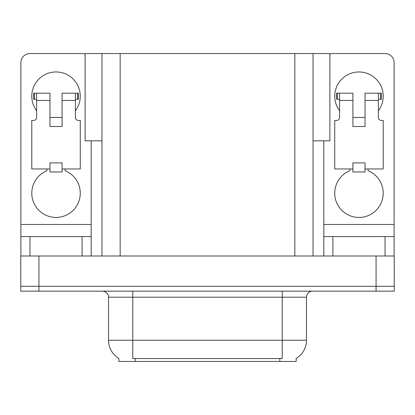 <?xml version="1.0" encoding="UTF-8"?>
<svg xmlns="http://www.w3.org/2000/svg" width="415" height="415" viewBox="0 0 415 415"><rect width="100%" height="100%" fill="white"/><g stroke="black" fill="none" stroke-linecap="round" stroke-linejoin="round"><path stroke-width="0.62" d="M101.971 140.825L85.122 140.825L85.122 53.54L329.878 53.54L329.878 140.825L313.029 140.825M296.175 358.436L296.175 361.46L118.825 361.46L118.825 358.436M38.932 291.148L394.25 291.148L394.25 286.298L20.75 286.298L20.75 255.993L38.932 255.993L38.932 286.298L20.75 286.298L20.75 291.148L38.932 291.148L38.932 286.298L394.25 286.298L394.25 255.993L38.932 255.993M101.971 53.54L101.971 255.993M313.029 53.54L313.029 255.993M119.001 358.544A21.217 21.217 0 0 1 108.517 340.243L132.764 340.243L132.764 358.544L282.236 358.544L282.236 340.243L306.483 340.243L306.483 297.207A6.059 6.059 0 0 1 312.542 291.148M108.517 340.243L108.517 297.207C108.829 296.227 107.791 291.709 102.458 291.148M295.999 358.544A21.217 21.217 0 0 0 306.483 340.243M36.629 110.764A24.246 24.246 0 0 1 56.025 71.966A24.246 24.246 0 0 1 75.421 110.764M65.119 168.952L65.119 170.721A24.246 24.246 0 0 1 75.302 207.899A24.246 24.246 0 0 1 36.753 207.899A24.246 24.246 0 0 1 46.937 170.721L46.937 168.952M82.092 255.993L82.092 236.597L29.963 236.597L29.963 255.993M85.122 54.064A9.094 9.094 0 0 0 82.092 53.54L29.963 53.54A9.094 9.094 0 0 0 20.869 62.634L20.869 224.474L91.181 224.474L91.181 255.993M62.089 126.518L49.966 126.518L49.966 100.456L36.629 100.456L36.629 117.429A3.03 3.03 0 0 1 33.599 120.459L31.784 120.459L31.784 168.952L49.966 168.952L49.966 162.888L62.089 162.888L62.089 168.952L80.271 168.952L80.271 120.459L78.456 120.459A3.03 3.03 0 0 1 75.421 117.429L75.421 100.456L62.089 100.456L62.089 126.518L49.966 126.518M91.181 140.825L91.181 224.474M20.869 255.993L20.869 236.597L29.963 236.597M82.092 236.597L91.181 236.597M20.869 236.597L20.869 224.474M339.579 110.764A24.246 24.246 0 0 1 358.975 71.966A24.246 24.246 0 0 1 378.371 110.764M368.064 168.952L368.064 170.721A24.246 24.246 0 0 1 378.247 207.899A24.246 24.246 0 0 1 339.698 207.899A24.246 24.246 0 0 1 349.881 170.721L349.881 168.952M385.037 255.993L385.037 236.597L332.908 236.597L332.908 255.993M323.819 140.825L323.819 224.474L394.131 224.474L394.131 62.634A9.094 9.094 0 0 0 385.037 53.54L332.908 53.54A9.094 9.094 0 0 0 329.878 54.064M365.034 126.518L352.911 126.518L352.911 100.456L339.579 100.456L339.579 117.429A3.03 3.03 0 0 1 336.544 120.459L334.729 120.459L334.729 168.952L352.911 168.952L352.911 162.888L365.034 162.888L365.034 168.952L383.216 168.952L383.216 120.459L381.401 120.459A3.03 3.03 0 0 1 378.371 117.429L378.371 100.456L365.034 100.456L365.034 126.518L352.911 126.518M323.819 255.993L323.819 236.597L332.908 236.597M385.037 236.597L394.131 236.597L394.131 255.993M394.131 224.474L394.131 236.597M323.819 236.597L323.819 224.474M62.089 168.952L62.089 171.981L49.966 171.981L49.966 168.952M62.089 100.456L62.089 93.183L75.421 93.183L75.421 100.456M36.629 99.242L34.476 99.242L34.476 93.183L49.966 93.183L49.966 100.456M34.476 93.183L33.599 93.183L33.599 99.242L34.476 99.242M36.629 100.456L36.629 93.183M75.421 93.183L77.579 93.183L77.579 99.242L75.421 99.242M77.579 99.242L78.456 99.242L78.456 93.183L77.579 93.183M365.034 168.952L365.034 171.981L352.911 171.981L352.911 168.952M365.034 100.456L365.034 93.183L378.371 93.183L378.371 100.456M339.579 99.242L337.421 99.242L337.421 93.183L352.911 93.183L352.911 100.456M337.421 93.183L336.544 93.183L336.544 99.242L337.421 99.242M339.579 100.456L339.579 93.183M378.371 93.183L380.524 93.183L380.524 99.242L378.371 99.242M380.524 99.242L381.401 99.242L381.401 93.183L380.524 93.183M376.068 255.993L376.068 291.148M120.158 53.54L120.158 255.993M294.842 53.54L294.842 255.993M279.814 361.46L279.814 358.436M135.186 361.46L135.186 358.436M282.236 291.148L282.236 297.207L108.517 297.207M306.483 297.207L282.236 297.207L282.236 340.243L132.764 340.243L132.764 291.148M62.089 117.429L49.966 117.429M365.034 117.429L352.911 117.429"/></g></svg>
